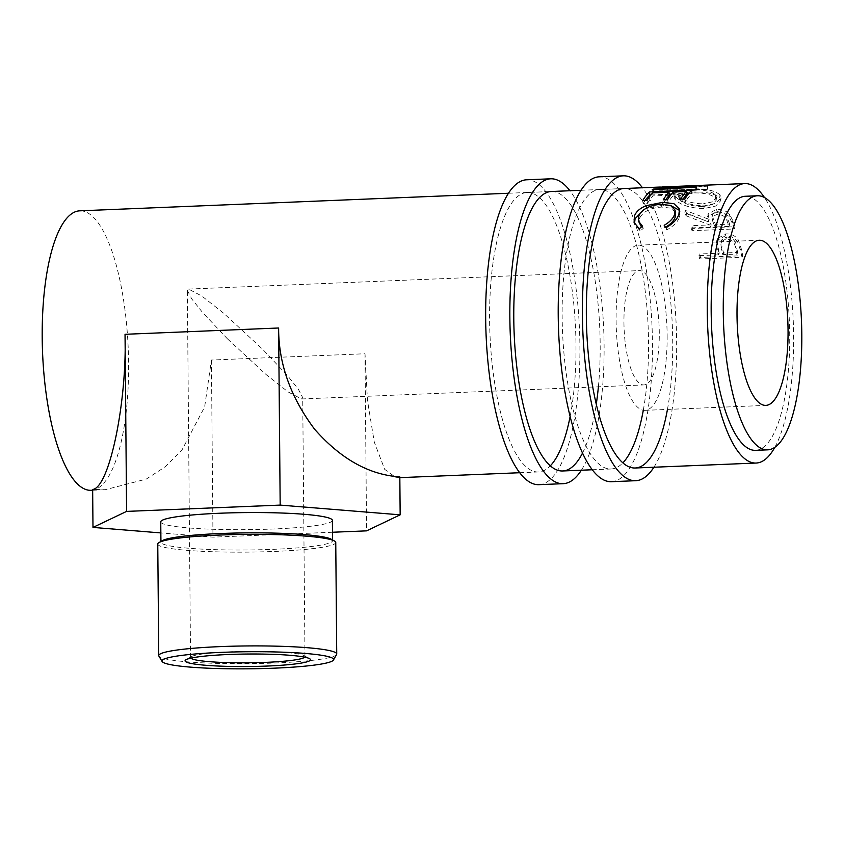 <?xml version="1.0" encoding="UTF-8"?>
<svg xmlns="http://www.w3.org/2000/svg" width="844" height="844" viewBox="0 0 844 844"><rect width="100%" height="100%" fill="white"/><g stroke="black" fill="none" stroke-linecap="round" stroke-linejoin="round"><path stroke-width="0.63" stroke-dasharray="4.22 3.17" d="M611.583 481.692A152.564 46.758 87.7 0 0 652.454 343.297A152.564 46.758 87.7 0 0 599.092 176.818M653.921 467.238A152.564 46.758 87.7 0 0 676.645 342.305A152.564 46.758 87.7 0 0 642.474 187.758M667.456 409.414A139.851 42.865 87.7 0 0 672.721 341.134A139.851 42.865 87.7 0 0 623.8 188.528L599.609 189.52A139.851 42.865 87.7 0 0 562.146 316.384A139.851 42.865 87.7 0 0 611.067 468.99A139.851 42.865 87.7 0 0 622.925 462.807M643.307 410.226A139.851 42.865 87.7 0 0 648.53 342.126A139.851 42.865 87.7 0 0 599.609 189.52M539.042 484.667A152.564 46.758 87.7 0 0 579.912 346.272A152.564 46.758 87.7 0 0 526.54 179.793M581.368 470.203A152.564 46.758 87.7 0 0 604.093 345.28A152.564 46.758 87.7 0 0 569.922 190.733M582.571 452.943A139.851 42.865 87.7 0 0 596.297 404.033M598.396 386.795A139.851 42.865 87.7 0 0 600.168 344.109A139.851 42.865 87.7 0 0 551.248 191.504L527.067 192.495A139.851 42.865 87.7 0 0 489.594 319.359A139.851 42.865 87.7 0 0 538.514 471.965A139.851 42.865 87.7 0 0 550.372 465.782M570.164 416.345A139.851 42.865 87.7 0 0 575.977 345.101A139.851 42.865 87.7 0 0 527.067 192.495M304.705 657.159A57.213 5.697 179.5 0 0 304.969 656.611A57.213 5.697 179.5 0 0 304.093 655.63A57.213 5.697 179.5 0 0 230.085 651.842A57.213 5.697 179.5 0 0 191.409 656.621A57.213 5.697 179.5 0 0 190.544 657.613A57.213 5.697 179.5 0 0 190.818 658.151M336.587 654.533A89 8.862 -0.5 0 1 275.218 662.994A89 8.862 -0.5 0 1 158.894 656.083M331.249 539.221A85.814 8.545 -0.5 0 1 332.568 540.688A85.814 8.545 -0.5 0 1 273.256 549.339A85.814 8.545 -0.5 0 1 160.93 542.186A85.814 8.545 -0.5 0 1 162.217 540.688M157.765 544.042A89 8.862 179.5 0 0 274.247 551.448A89 8.862 179.5 0 0 335.754 542.481M227.352 338.75L266.134 374.588L288.142 391.943L301.477 398.969L302.711 397.682L298.27 389.063L287.688 375.823L262.695 349.289L223.924 313.451L201.906 296.096L188.571 289.07L187.347 290.357L191.778 298.976L202.36 312.217L227.352 338.75M623.948 322.503A57.213 17.534 87.7 0 0 643.961 384.927A57.213 17.534 87.7 0 0 659.291 333.032A57.213 17.534 87.7 0 0 639.277 270.607A57.213 17.534 87.7 0 0 623.948 322.503M332.388 520.379A85.814 8.545 -0.5 0 1 273.076 529.019A85.814 8.545 -0.5 0 1 160.75 521.877M667.14 335.374A82.638 25.331 -92.3 0 1 644.995 410.342A82.638 25.331 -92.3 0 1 616.099 320.161A82.638 25.331 -92.3 0 1 638.233 245.193A82.638 25.331 -92.3 0 1 667.14 335.374M755.644 450.337A127.138 38.972 87.7 0 0 789.71 335.015A127.138 38.972 87.7 0 0 745.241 196.272M667.203 186.767L695.224 186.408L666.011 188.128A139.851 42.865 87.7 0 1 667.256 188.687L707.757 186.176A139.851 42.865 87.7 0 0 707.588 186.113L670.537 186.608M719.974 194.827C714.499 190.238 704.687 188.307 690.54 189.035L678.966 190.459L674.208 193.867L675.379 196.515C680.749 202.233 690.392 205.345 704.276 205.873L716.05 203.267L721.019 197.865L719.974 194.827L719.732 197.781C714.362 193.308 704.603 191.43 690.466 192.147L678.829 193.561L674.018 196.926L675.137 199.479C680.412 205.06 689.991 208.099 703.885 208.605L715.733 206.02L720.734 200.693L719.732 197.781M685.212 210.378A139.851 42.865 87.7 0 1 686.562 213.184L710.374 222.647A139.851 42.865 87.7 0 1 711.186 224.863L691.658 225.665A139.851 42.865 87.7 0 1 692.629 228.46L734.955 226.719A139.851 42.865 87.7 0 0 732.75 220.6L729.543 214.207C726.494 210.873 722.105 209.28 716.377 209.428L708.095 213.891L709.118 219.387L685.212 210.378L684.779 213.026L708.58 221.814L707.599 216.497L708.095 213.891M718.634 250.489A139.851 42.865 87.7 0 1 719.246 253.189L699.718 253.981A139.851 42.865 87.7 0 1 700.467 257.42L742.783 255.69A139.851 42.865 87.7 0 0 741.106 248.252L738.363 240.034C735.525 235.771 731.315 233.725 725.756 233.872L717.421 238.652L716.989 241.194L718.634 250.489L717.875 252.208L716.282 243.114L717.421 238.652M91.12 490.301A139.851 42.865 87.7 0 0 128.583 363.437A139.851 42.865 87.7 0 0 79.663 210.831M774.771 447.415A139.851 42.865 87.7 0 0 793.634 336.186A139.851 42.865 87.7 0 0 764.537 197.633M399.824 476.881L396.3 477.788L384.653 469.327L374.272 442.024L367.446 400.267L365.009 353.752L211.422 360.04L204.638 406.935L182.03 449.894L165.361 466.7L146.244 479.097L105.194 489.72L92.65 489.467M664.186 225.285L664.945 227.563L665.673 227.152M675.664 212.709L671.275 208.246L661.854 207.054C650.228 207.867 642.748 211.707 639.414 218.575L639.193 223.428M661.274 204.29L661.854 207.054M638.729 216.053L639.414 218.575M641.461 226.983L643.244 228.45L640.079 230.961L634.53 223.66M642.484 226.171L643.244 228.45M639.298 228.735L640.079 230.961M643.466 209.924L646.662 208.457L663.131 205.166L670.621 205.503M662.941 204.259L663.131 205.166M679.631 210.462L679.568 216.908C677.901 221.803 673.66 226.118 666.844 229.863L664.945 227.563M678.882 214.397L679.568 216.908M666.064 227.637L666.844 229.863M684.948 198.941L685.476 201.811L681.14 201.99L680.612 199.121M683.07 199.026A136.675 41.894 87.7 0 0 681.14 201.99M686.752 194.542L673.734 195.07A136.675 41.894 87.7 0 0 668.11 202.518L663.774 202.697L663.247 199.838M673.333 192.031L673.734 195.07M667.583 199.659L668.11 202.518M665.705 199.733A136.675 41.894 87.7 0 0 663.774 202.697M669.387 195.249L653.108 195.913A136.675 41.894 87.7 0 0 647.496 203.362L643.16 203.541L642.632 200.682M652.718 192.875L653.108 195.913M646.968 200.503L647.496 203.362M645.09 200.577A136.675 41.894 87.7 0 0 643.16 203.541M650.84 194.975L669.26 194.225M671.465 194.131L686.615 193.508M688.82 193.424L692.207 193.276A136.675 41.894 87.7 0 0 685.476 201.811M691.837 190.216L692.207 193.276M659.734 187.062L659.871 190.238L695.245 189.573L695.224 186.408M659.871 190.238A136.675 41.894 87.7 0 0 659.607 190.259L659.459 187.083M653.34 189.098L653.625 192.232L685.307 190.333L685.054 187.189M685.307 190.333L659.607 190.259M653.625 192.232A136.675 41.894 87.7 0 0 652.465 192.949L652.159 189.837M667.256 188.687L667.224 191.82L707.768 189.33A136.675 41.894 87.7 0 0 707.599 189.267L667.34 189.932L696.659 190.1A136.675 41.894 87.7 0 0 696.49 190.185L696.226 187.052M696.49 190.185L652.465 192.949M696.659 190.1L696.395 186.957M667.34 189.932L667.203 186.756M707.599 189.267L707.588 186.113M707.768 189.33L707.757 186.176M667.224 191.82A136.675 41.894 87.7 0 0 666.011 191.282L666.011 188.128M695.245 189.573L666.011 191.282M690.54 189.035L690.466 192.147M675.379 196.515L675.137 199.479M704.276 205.873L703.885 208.605M702.788 206.653C691.531 206.284 683.777 203.847 679.525 199.353L678.576 197.137L682.205 194.247L691.669 192.981C703.084 192.537 710.975 194.173 715.332 197.886L716.176 200.313L712.336 204.586L702.788 206.653L703.157 203.879C691.89 203.488 684.094 200.999 679.768 196.399L678.776 194.088L682.374 191.155L691.785 189.889C703.2 189.446 711.133 191.124 715.575 194.932L716.461 197.464L712.652 201.79L703.157 203.879M679.525 199.353L679.768 196.399M691.669 192.981L691.785 189.889M715.332 197.886L715.575 194.932M692.629 228.46L692.027 230.686L734.343 228.956A136.675 41.894 87.7 0 0 732.181 222.974L729.047 216.729C726.03 213.469 721.652 211.918 715.934 212.066L707.599 216.497M729.543 214.207L729.047 216.729M716.377 209.428L715.934 212.066M709.118 219.387L708.58 221.814M686.562 213.184L686.098 215.758A136.675 41.894 87.7 0 0 684.779 213.026M686.098 215.758L709.804 225L710.374 222.647M711.186 224.863L710.595 227.163A136.675 41.894 87.7 0 0 709.804 225M710.595 227.163L691.067 227.954L691.658 225.665M692.027 230.686A136.675 41.894 87.7 0 0 691.067 227.954M734.955 226.719L734.343 228.956M712.874 221.666L711.893 217.172L717.01 214.281C722.802 214.735 726.125 216.961 726.99 220.959A136.675 41.894 87.7 0 1 729.047 226.403L714.942 226.983L712.874 221.666L713.412 219.24L712.399 214.608L717.474 211.696L717.01 214.281M729.047 226.403L729.638 224.103L715.533 224.683L713.412 219.24M715.533 224.683L714.942 226.983M729.638 224.103A139.851 42.865 87.7 0 0 727.528 218.533L726.99 220.959M717.474 211.696C723.276 212.171 726.631 214.45 727.528 218.533M700.467 257.42L699.676 258.992L742.003 257.262A136.675 41.894 87.7 0 0 740.357 250.003L737.667 241.964C734.85 237.808 730.661 235.803 725.091 235.951L716.704 240.709M738.363 240.034L737.667 241.964M725.756 233.872L725.091 235.951M716.989 241.194L716.282 243.114M719.246 253.189L718.476 254.835A136.675 41.894 87.7 0 0 717.875 252.208M718.476 254.835L698.948 255.637L699.718 253.981M699.676 258.992A136.675 41.894 87.7 0 0 698.948 255.637M742.783 255.69L742.003 257.262M721.219 248.284L720.776 242.059L725.956 238.936C731.664 239.58 734.786 242.407 735.346 247.419A136.675 41.894 87.7 0 1 736.928 254.086L722.823 254.656L721.219 248.284L721.947 246.48L721.493 240.055L726.642 236.921L725.956 238.936M736.928 254.086L737.698 252.43L723.593 253.01L721.947 246.48M723.593 253.01L722.823 254.656M737.698 252.43A139.851 42.865 87.7 0 0 736.084 245.615L735.346 247.419M726.642 236.921C732.349 237.586 735.493 240.487 736.084 245.615M365.009 353.752L366.56 530.855M332.494 532.247L212.973 537.143L160.856 532.923M211.422 360.04L212.973 537.143M732.75 220.6L732.181 222.974M741.106 248.252L740.357 250.003M611.067 468.99L592.393 469.76M538.514 471.965L519.841 472.724M304.093 655.63L309.537 658.658M304.969 656.611L302.711 397.682M301.477 398.969L643.961 384.927M160.93 542.186L160.93 541.437M644.995 410.342L765.919 405.384M508.394 193.255L551.248 191.504M580.946 190.28L623.8 188.528M92.661 490.237L105.194 489.72M396.3 477.788L399.834 477.651M634.793 224.778L634.097 222.531M680.116 211.76L679.452 209.048M662.287 190.132L670.674 189.784M674.018 196.926L674.208 193.867M720.734 200.693L721.019 197.865M678.576 197.137L678.776 194.088M716.176 200.313L716.461 197.464M712.399 214.608L711.893 217.172M721.493 240.055L720.776 242.059M638.233 245.193L759.146 240.245M332.568 540.688L332.557 539.938M188.571 289.07L639.277 270.607M190.544 657.613L187.347 290.357M191.409 656.621L186.007 659.734"/><path stroke-width="1.27" d="M642.474 187.758A152.564 46.758 87.7 0 0 623.273 175.826L599.092 176.818A152.564 46.758 87.7 0 0 558.222 315.213A152.564 46.758 87.7 0 0 611.583 481.692L635.775 480.7A152.564 46.758 87.7 0 0 653.921 467.238M623.273 175.826A152.564 46.758 87.7 0 0 582.402 314.221A152.564 46.758 87.7 0 0 635.775 480.7M653.404 189.763L653.34 189.098L685.054 187.189L659.459 187.083A139.851 42.865 87.7 0 1 659.734 187.062L623.8 188.528A139.851 42.865 87.7 0 0 586.337 315.392A139.851 42.865 87.7 0 0 635.247 467.998A139.851 42.865 87.7 0 0 667.456 409.414M622.925 462.807A139.851 42.865 87.7 0 0 643.307 410.226M569.922 190.733A152.564 46.758 87.7 0 0 550.731 178.801L526.54 179.793A152.564 46.758 87.7 0 0 485.669 318.188A152.564 46.758 87.7 0 0 539.042 484.667L563.222 483.675A152.564 46.758 87.7 0 0 581.368 470.203M550.731 178.801A152.564 46.758 87.7 0 0 509.85 317.196A152.564 46.758 87.7 0 0 563.222 483.675M580.946 190.28L551.248 191.504A139.851 42.865 87.7 0 0 513.785 318.367A139.851 42.865 87.7 0 0 562.695 470.973A139.851 42.865 87.7 0 0 582.571 452.943M596.297 404.033A139.851 42.865 87.7 0 0 598.396 386.795M550.372 465.782A139.851 42.865 87.7 0 0 570.164 416.345M228.418 654.501A62.72 6.246 -0.5 0 1 309.537 658.658A62.72 6.246 -0.5 0 1 267.158 666.053A62.72 6.246 -0.5 0 1 186.007 659.734A62.72 6.246 -0.5 0 1 228.418 654.501M190.818 658.151A57.213 5.697 179.5 0 0 265.427 662.382A57.213 5.697 179.5 0 0 304.705 657.159M221.276 652.38A85.814 8.545 179.5 0 0 162.122 661.517A85.814 8.545 179.5 0 0 274.289 668.174A85.814 8.545 179.5 0 0 333.464 660.019A85.814 8.545 179.5 0 0 221.276 652.38M162.122 661.517L158.894 656.083A89 8.862 -0.5 0 1 158.746 655.577A89 8.862 -0.5 0 1 220.252 646.609A89 8.862 -0.5 0 1 336.735 654.016A89 8.862 -0.5 0 1 336.587 654.533L333.464 660.019M159.105 542.492L162.217 540.688A85.814 8.545 -0.5 0 1 220.242 533.535A85.814 8.545 -0.5 0 1 331.249 539.221L334.393 540.962A89 8.862 179.5 0 0 219.282 535.064A89 8.862 179.5 0 0 159.105 542.492A89 8.862 179.5 0 0 157.765 544.042L158.746 655.577M160.93 541.437L160.75 521.877A85.814 8.545 -0.5 0 1 220.062 513.226A85.814 8.545 -0.5 0 1 332.388 520.379L332.557 539.938M788.053 330.415A82.638 25.331 -92.3 0 1 765.919 405.384A82.638 25.331 -92.3 0 1 737.012 315.202A82.638 25.331 -92.3 0 1 759.146 240.245A82.638 25.331 -92.3 0 1 788.053 330.415M757.332 195.776L745.241 196.272A127.138 38.972 87.7 0 0 711.175 311.605A127.138 38.972 87.7 0 0 755.644 450.337L767.745 449.841A127.138 38.972 87.7 0 0 801.8 334.519A127.138 38.972 87.7 0 0 757.332 195.776A127.138 38.972 87.7 0 0 723.266 311.109A127.138 38.972 87.7 0 0 767.745 449.841M666.064 227.637L664.186 225.285C669.714 222.099 673.185 218.48 674.599 214.418L675 210.029L670.632 205.503L661.274 204.29C649.637 205.113 642.115 209.027 638.729 216.053L638.486 221.117L642.484 226.171L639.298 228.735L634.097 222.531L634.382 216.254C635.87 211.844 639.763 208.331 646.061 205.714L662.572 202.36L673.955 203.72L679.452 209.048L678.882 214.397C677.173 219.398 672.9 223.818 666.064 227.637M691.837 190.216A139.851 42.865 87.7 0 0 684.948 198.941L680.612 199.121A139.851 42.865 87.7 0 1 686.362 191.504L673.333 192.031A139.851 42.865 87.7 0 0 667.583 199.659L663.247 199.838A139.851 42.865 87.7 0 1 668.997 192.21L652.718 192.875A139.851 42.865 87.7 0 0 646.968 200.503L642.632 200.682A139.851 42.865 87.7 0 1 649.511 191.947L691.837 190.216M662.16 186.957L667.203 186.767M764.537 197.633A139.851 42.865 87.7 0 0 744.714 183.57L667.203 186.756L696.395 186.957A139.851 42.865 87.7 0 0 696.226 187.052L652.159 189.837A139.851 42.865 87.7 0 1 653.34 189.098M508.394 193.255L79.663 210.831A139.851 42.865 87.7 0 0 42.2 337.684A139.851 42.865 87.7 0 0 91.12 490.301L92.661 490.237M744.714 183.57A139.851 42.865 87.7 0 0 707.251 310.434A139.851 42.865 87.7 0 0 756.171 463.039A139.851 42.865 87.7 0 0 774.771 447.415M160.856 532.923L92.988 527.416L92.65 489.467C109.33 487.758 127.138 402.419 125.039 334.298L126.589 511.401L280.176 505.102L400.161 514.829L366.56 530.855L332.494 532.247M280.176 505.102L278.625 327.999C278.52 363.479 290.526 397.229 314.633 429.248C340.807 458.999 369.208 474.877 399.824 476.881L400.161 514.829M664.945 227.563C670.463 224.441 673.913 220.906 675.284 216.94L675.664 212.709L675 210.029M674.599 214.418L675.284 216.94M638.486 221.117L641.461 226.983M634.53 223.66L635.068 218.765L643.466 209.924M634.382 216.254L635.068 218.765M646.061 205.714L646.662 208.457M662.572 202.36L663.131 205.166M670.621 205.503L679.631 210.462M686.362 191.504L686.752 194.542A136.675 41.894 87.7 0 0 683.07 199.026M668.997 192.21L669.387 195.249A136.675 41.894 87.7 0 0 665.705 199.733M649.511 191.947L649.88 195.017A136.675 41.894 87.7 0 0 645.09 200.577M649.88 195.017L650.84 194.975M669.26 194.225L671.465 194.131M686.615 193.508L688.82 193.424M685.106 187.727L685.054 187.189M92.988 527.416L126.589 511.401M336.735 654.016L335.754 542.481A89 8.862 179.5 0 0 334.393 540.962M278.625 327.999L125.039 334.298M399.834 477.651L519.841 472.724M562.695 470.973L592.393 469.76M635.247 467.998L756.171 463.039"/></g></svg>
